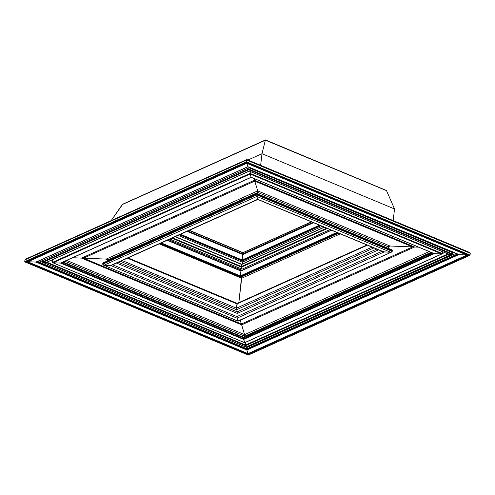 <?xml version="1.0" encoding="UTF-8"?>
<svg xmlns="http://www.w3.org/2000/svg" width="495" height="495" viewBox="0 0 495 495"><rect width="100%" height="100%" fill="white"/><g stroke="black" fill="none" stroke-linecap="round" stroke-linejoin="round"><path stroke-width="0.74" d="M240.23 320.209L241.387 324.002L412.601 246.925L389.942 246.009L388.396 246.881L388.229 248.335L388.396 246.881L389.942 246.009L412.601 246.925L254.752 181.108L257.734 190.878L257.647 193.885L257.734 190.878L254.752 181.108L83.537 258.18L241.387 324.002L244.629 334.632L244.61 337.058L244.629 334.632L241.647 324.862L81.539 258.099L72.592 257.734L81.539 258.099L254.486 180.242L414.6 247.005L241.647 324.862L240.23 320.209M337.596 232.743L240.353 276.519L240.545 277.138L240.886 271.031L240.353 276.519L160.59 243.255M340.282 233.863L241.671 278.258L238.856 302.618L241.591 276.699L241.671 278.258L159.217 243.874M237.278 303.577L236.48 308.193L237.21 311.862L236.919 316.602L237.21 311.862L236.48 308.193L372.11 247.135M382.703 250.977L384.04 251.967L390.673 252.24L256.831 196.428L256.837 194.12L256.831 196.428L257.703 199.293L258 198.978L257.703 199.293L256.831 196.428L104.037 265.209L110.67 265.481L104.037 265.209L102.7 264.219L102.787 263.47L102.7 264.219L103.35 265.066L237.878 321.02L236.919 316.602L237.878 321.02L238.175 320.711M257.029 193.625L391.663 249.765L392.312 250.612L392.226 251.361L392.312 250.612L390.976 249.622M418.652 247.172L414.6 247.005L418.652 247.172M244.029 337.565L243.62 338.815L244.029 337.565L243.732 337.881L62.469 262.294M442.61 251.726L442.394 253.582L442.61 251.726M245.848 342.231L245.52 345.034L245.848 342.231M452.64 252.697L452.492 253.991L452.906 252.221L452.64 252.697L248.936 167.762L248.787 169.049L248.966 167.186L248.936 167.762L42.539 260.673L41.487 259.708L42.539 260.673L42.391 261.966L42.539 260.673M246.782 346.76L246.85 349.39L246.782 346.76M27.831 261.824L247.989 353.622L246.881 350.014L248.249 354.995L247.983 353.622L466.896 255.08M246.807 163.078L246.43 161.834L246.863 159.588L469.402 252.382L470.25 253.298L246.634 160.058L246.863 159.588L246.634 160.058L24.954 259.85L26.006 259.009L24.954 259.85L24.75 261.626L25.282 262.022L248.249 354.995L469.427 255.426L467.162 254.962L469.427 255.426L470.046 255.074L469.427 255.426L470.046 255.074L470.25 253.298L469.6 252.45L246.826 159.557M394.521 208.97L393.179 220.584L394.521 208.97L386.552 190.674L394.521 208.97L261.985 153.704L260.642 165.318L261.985 153.704L265.376 140.147L261.985 153.704L247.939 160.021M311.59 221.902L243.008 252.704L242.791 254.572L313.552 222.719M320.216 225.497L242.197 260.618L242.364 263.99L242.16 259.999L242.791 254.572L242.197 260.618L179.809 234.605M327.374 228.48L241.436 267.164L242.154 270.357L241.436 267.164L241.64 264.485L241.436 267.164L171.895 238.169M466.544 254.937L458.797 254.622L466.544 254.937M448.699 254.213L245.557 345.659L245.972 347.026L245.52 345.034L245.557 345.659L46.097 262.492L42.923 262.362L46.097 262.492L249.239 171.041L248.824 169.674L249.239 171.041L448.699 254.213L451.873 254.337L448.699 254.213L448.167 253.811M434.276 253.626L243.658 339.44L244.641 342.67L243.62 338.815L243.658 339.44L60.52 263.074L53.021 262.771L60.52 263.074L251.138 177.266L250.148 174.03L251.138 177.266L434.276 253.626L441.775 253.929L434.276 253.626L433.744 253.23M413.251 246.442L412.601 246.925L413.251 246.442M265.518 139.936L385.265 190.006M240.842 276.829L338.413 233.083M237.878 321.02L391.595 252.073L392.226 251.361L390.673 252.24L383.353 251.825L257.808 199.473M458.797 254.622L246.881 350.014L246.85 349.39L246.881 350.014L35.999 262.078L27.98 261.756L35.999 262.078L247.908 166.685L246.887 163.344L247.908 166.685L458.259 254.226M451.873 254.337L452.492 253.991L451.873 254.337L452.492 253.991L248.787 169.049L248.824 169.674L248.787 169.049L42.391 261.966L42.923 262.362L245.972 347.026L451.873 254.337L248.824 169.674L42.923 262.362M441.775 253.929L442.394 253.582L441.775 253.929L442.394 253.582L250.117 173.405L250.334 171.555L250.148 174.03L250.117 173.405L52.489 262.375L52.81 259.566L52.489 262.375L53.021 262.771L244.641 342.67L441.775 253.929L250.148 174.03L53.021 262.771M331.545 230.218L240.886 271.031L167.168 240.292M324.386 227.236L241.64 264.485L175.082 236.734M187.067 231.338L242.791 254.572L242.754 253.947L312.815 222.41M253.954 178.497L254.752 181.108L253.954 178.497M470.25 253.298L470.046 255.074L246.43 161.834L246.689 163.202L467.162 254.962M265.623 140.116L122.296 204.559L111.177 220.609L122.803 204.163L265.481 139.936M392.312 250.612L256.837 194.12L257.134 193.811L102.787 263.47L103.412 262.758L256.992 193.625M107.366 259.584L106.19 259.095L83.537 258.18L82.684 257.586L83.537 258.18L106.19 259.095L107.526 260.092L106.19 259.095L257.734 190.878L389.942 246.009L388.451 246.677M367.408 245.174L236.981 303.887L236.48 308.193L122.197 260.537M107.427 260.958L107.526 260.092L107.427 260.958M25.282 262.022L27.015 262.09L27.633 261.744L25.282 262.022L24.75 261.626L25.282 262.022L246.46 162.459L469.427 255.426M189.127 230.41L242.884 252.827L242.754 253.947L187.772 231.023M110.67 265.481L257.703 199.293L384.04 251.967L237.006 318.161L110.67 265.481M104.34 262.591L102.787 263.47M246.634 160.058L246.43 161.834L24.75 261.626L24.954 259.85M27.633 261.744L246.689 163.202M36.618 261.731L35.999 262.078M46.716 262.14L46.097 262.492M61.139 262.721L60.52 263.074M373.948 247.902L236.56 309.746L120.44 261.329M118.311 262.288L237.21 311.862L376.726 249.059M378.564 249.827L237.291 313.422L116.554 263.08M112.712 264.806L236.919 316.602L382.041 251.274M66.639 260.42L244.629 334.632L429.177 251.559M431.015 252.326L244.709 336.192L64.882 261.205M432.451 252.926L243.732 337.881M61.337 262.808L243.62 338.815L433.478 253.347M442.555 252.203L443.13 251.943M444.628 252.568L442.394 253.576M46.914 262.22L245.52 345.034L447.901 253.935M453.451 252.45L452.628 252.821M39.031 260.815L246.9 347.49L455.827 253.44M457.324 254.065L246.925 348.783L37.558 261.478M36.816 261.812L246.85 349.39L457.993 254.343M467.695 255.358L248.02 354.247L27.015 262.09M179.4 234.791L242.321 261.026L320.748 225.72M322.189 226.32L242.426 262.226L178.064 235.391M169.89 239.073L242.043 269.156L329.986 229.569M161.29 242.94L240.322 275.894L336.86 232.44M172.594 237.854L241.405 266.545L326.638 228.176M180.508 234.29L242.16 259.999L319.479 225.188M102.7 264.219L256.75 194.869L392.226 251.361M388.396 246.881L257.815 192.437L107.526 260.092M386.552 190.674L265.376 140.147M159.959 243.54L240.545 277.138M236.981 303.887L127.401 258.198M52.006 259.931L52.736 260.234M52.594 261.453L50.533 260.593M42.533 260.475L41.104 259.881M242.074 270.326L168.554 239.667M338.698 233.201L240.688 277.324M366.919 244.969L237.136 303.392M431.962 252.716L243.887 337.38M391.595 252.073L238.021 321.206M452.238 254.275L246.027 347.1L42.657 262.307M442.146 253.867L244.703 342.744M167.434 240.174L240.954 270.827L331.347 230.138M241.721 264.287L324.188 227.156M311.392 221.816L242.965 252.629L189.393 230.293M469.792 255.358L248.304 355.064M467.422 255.296L246.733 163.276L27.386 262.028M458.519 254.56L247.952 166.759L36.37 262.016M448.427 254.152L249.282 171.115L46.468 262.424M434.004 253.57L251.182 177.34L60.891 263.006M240.65 277.324L159.798 243.614M237.154 303.385L128.063 257.895M243.924 337.38L63.131 261.997M237.984 321.206L103.356 265.066M244.685 342.744L52.748 262.715M175.348 236.61L241.715 264.281M248.286 355.064L25.016 261.966M111.592 265.314L257.827 199.485M25.585 259.139L246.788 159.563"/></g></svg>
